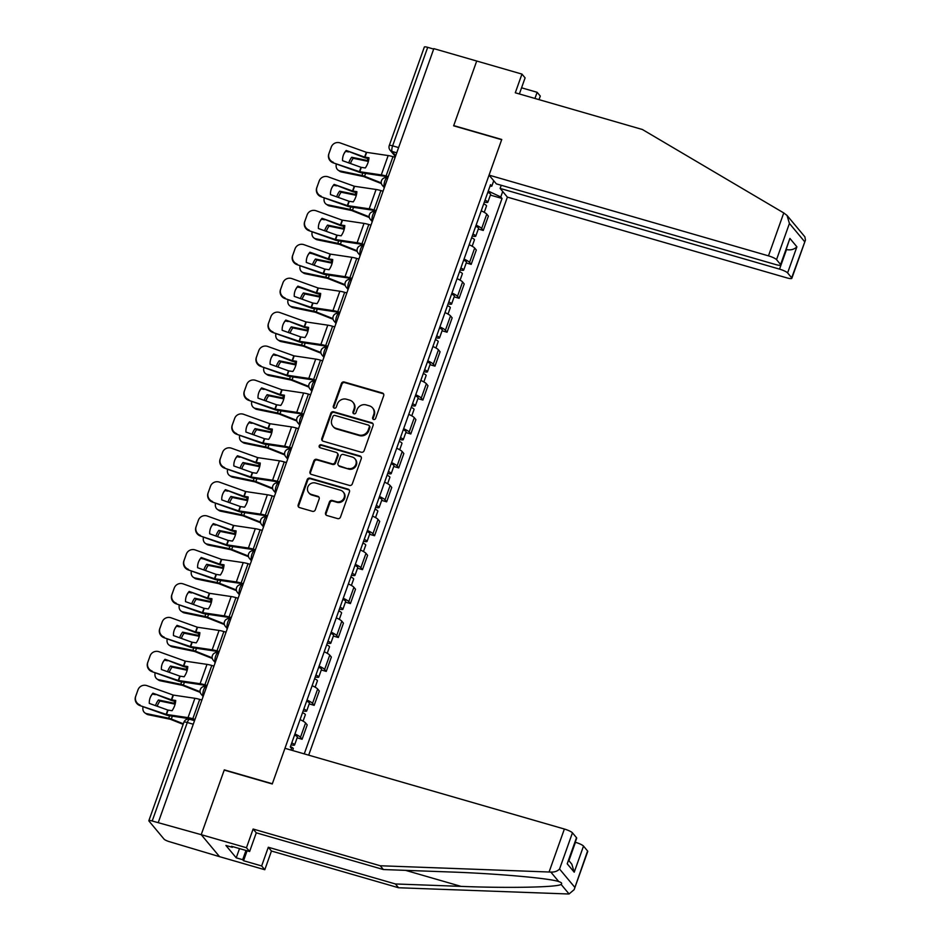 <?xml version="1.0" encoding="UTF-8"?>
<svg xmlns="http://www.w3.org/2000/svg" width="941" height="941" viewBox="0 0 941 941"><rect width="100%" height="100%" fill="white"/><g stroke="black" fill="none" stroke-linecap="round" stroke-linejoin="round"><path stroke-width="1.41" d="M373.601 419.486A1.611 1.506 -39.8 0 0 375.612 418.416L383.693 395.738A2.305 2.153 -39.8 0 0 382.34 392.997L344.277 381.999A2.305 2.153 -39.8 0 0 341.395 383.516L333.326 406.194A1.611 1.506 -39.8 0 0 334.267 408.123A1.611 1.506 -39.8 0 0 336.29 407.053L337.325 404.112A7.387 6.905 -39.8 0 1 346.523 399.243L349.699 400.16A7.387 6.905 -39.8 0 1 354.039 408.947L352.993 411.876A1.611 1.506 -39.8 0 0 353.934 413.805A1.611 1.506 -39.8 0 0 355.945 412.734L356.992 409.794A7.387 6.905 -39.8 0 1 366.19 404.924L369.366 405.842A7.387 6.905 -39.8 0 1 373.706 414.628L372.66 417.557A1.611 1.506 -39.8 0 0 373.601 419.486M325.574 512.763A2.305 2.153 -39.8 0 0 326.927 515.515L337.607 518.597A2.305 2.153 -39.8 0 0 340.489 517.08L349.452 491.884A2.305 2.153 -39.8 0 0 348.099 489.144L310.036 478.146A2.305 2.153 -39.8 0 0 307.166 479.675L298.191 504.858A2.305 2.153 -39.8 0 0 299.544 507.599L312.447 511.328A2.305 2.153 -39.8 0 0 315.317 509.81L319.164 499.024A2.305 2.153 -39.8 0 0 317.799 496.283L311.412 494.437A6.175 5.775 -39.8 0 1 308.577 485.568A6.175 5.775 -39.8 0 1 315.47 483.015L340.536 490.249A6.175 5.775 -39.8 0 1 343.371 499.118A6.175 5.775 -39.8 0 1 336.466 501.671L332.291 500.471A2.305 2.153 -39.8 0 0 329.421 501.988L325.574 512.763L326.115 513.41A2.305 2.153 -39.8 0 0 326.221 515.15M158.347 822.281L433.836 48.638L476.711 61.024L453.633 125.812L501.671 139.691L272.337 783.747L224.299 769.867L201.221 834.667L152.207 820.999A4.705 0.894 -160.4 0 0 148.843 820.705A4.705 0.894 -160.4 0 0 148.972 821.034L164.099 839.184A4.705 0.894 -160.4 0 0 169.474 841.701L219.559 856.663L201.221 834.667L219.559 856.663L264.797 869.731L261.645 865.943L268.303 847.253L271.455 851.029L264.797 869.731M361.25 452.221A2.305 2.153 -39.8 0 0 364.12 450.692L373.095 425.508A2.305 2.153 -39.8 0 0 371.73 422.768L333.667 411.77A2.305 2.153 -39.8 0 0 330.797 413.299L321.834 438.482A2.305 2.153 -39.8 0 0 323.186 441.223L361.25 452.221M361.273 458.702L352.299 483.886A2.305 2.153 -39.8 0 1 349.429 485.415L311.365 474.417A2.305 2.153 -39.8 0 1 310.012 471.664L313.847 460.89A2.305 2.153 -39.8 0 1 316.729 459.361L332.161 463.831A2.305 2.153 -39.8 0 0 335.031 462.302L337.584 455.15A2.305 2.153 -39.8 0 0 336.231 452.409L320.152 447.763A1.611 1.506 -39.8 0 1 319.411 445.446A1.611 1.506 -39.8 0 1 321.222 444.775L359.921 455.95A2.305 2.153 -39.8 0 1 361.273 458.702M308.683 755.164L507.387 197.128L786.805 277.854A7.058 1.341 -160.4 0 0 791.852 278.289A7.058 1.341 -160.4 0 0 791.675 277.795L787.605 272.925A7.058 1.341 -160.4 0 0 779.536 269.126L786.511 249.565C790.652 250.4 794.122 249.483 796.898 246.824L787.605 272.925M398.608 147.572L392.62 145.843A4.705 0.894 19.6 0 0 389.256 145.549L424.332 47.05A4.705 0.894 19.6 0 1 427.696 47.344L392.62 145.843A4.705 1.411 106.1 0 0 392.138 151.477L395.69 155.747M433.683 49.073L427.696 47.344M476.122 225.17A10.81 2.047 19.6 0 1 481.651 228.498L486.756 214.148A10.81 2.047 -160.4 0 0 481.227 210.819M486.756 214.148L488.391 216.101L483.274 230.451L478.299 229.016M481.651 228.498L483.274 230.451M466.218 262.939L471.194 264.374L476.311 250.024L474.676 248.071A10.81 2.047 -160.4 0 0 469.159 244.742M464.042 259.093A10.81 2.047 19.6 0 1 469.571 262.421L471.194 264.374M454.15 296.862L459.126 298.297L464.231 283.947L462.596 281.982A10.81 2.047 -160.4 0 0 457.079 278.665M451.962 293.016A10.81 2.047 19.6 0 1 457.491 296.344L459.126 298.297M442.07 330.773L447.046 332.22L452.15 317.858L450.516 315.905A10.81 2.047 -160.4 0 0 444.999 312.577M439.882 326.927A10.81 2.047 19.6 0 1 445.411 330.256L447.046 332.22M429.99 364.696L434.965 366.131L440.07 351.781L438.447 349.829A10.81 2.047 -160.4 0 0 432.919 346.5M427.802 360.85A10.81 2.047 19.6 0 1 433.33 364.179L434.965 366.131M417.91 398.619L422.885 400.054L427.99 385.704L426.367 383.752A10.81 2.047 -160.4 0 0 420.839 380.423M415.734 394.773A10.81 2.047 19.6 0 1 421.25 398.102L422.885 400.054M405.83 432.542L410.805 433.977L415.91 419.627L414.287 417.675A10.81 2.047 -160.4 0 0 408.759 414.346M403.654 428.696A10.81 2.047 19.6 0 1 409.17 432.025L410.805 433.977M393.75 466.465L398.725 467.9L403.842 453.55L402.207 451.586A10.81 2.047 -160.4 0 0 396.679 448.269M391.574 462.619A10.81 2.047 19.6 0 1 397.102 465.936L398.725 467.9M381.67 500.377L386.645 501.824L391.762 487.462L390.127 485.509A10.81 2.047 -160.4 0 0 384.598 482.18M379.494 496.53A10.81 2.047 19.6 0 1 385.022 499.859L386.645 501.824M369.601 534.3L374.565 535.735L379.682 521.385L378.047 519.432A10.81 2.047 -160.4 0 0 372.53 516.103M367.413 530.453A10.81 2.047 19.6 0 1 372.942 533.782L374.565 535.735M357.521 568.223L362.497 569.658L367.602 555.308L365.967 553.355A10.81 2.047 -160.4 0 0 360.45 550.026M355.333 564.377A10.81 2.047 19.6 0 1 360.862 567.705L362.497 569.658M345.441 602.146L350.417 603.581L355.522 589.231L353.898 587.278A10.81 2.047 -160.4 0 0 348.37 583.949M343.253 598.3A10.81 2.047 19.6 0 1 348.782 601.628L350.417 603.581M333.361 636.057L338.337 637.504L343.441 623.154L341.818 621.189A10.81 2.047 -160.4 0 0 336.29 617.861M331.173 632.223A10.81 2.047 19.6 0 1 336.702 635.54L338.337 637.504M321.281 669.98L326.256 671.415L331.361 657.065L329.738 655.112A10.81 2.047 -160.4 0 0 324.21 651.784M319.105 666.134A10.81 2.047 19.6 0 1 324.621 669.463L326.256 671.415M309.201 703.903L314.176 705.338L319.293 690.988L317.658 689.035A10.81 2.047 -160.4 0 0 312.13 685.707M307.025 700.057A10.81 2.047 19.6 0 1 312.541 703.386L314.176 705.338M297.121 737.826L302.096 739.261L307.213 724.911L305.578 722.959A10.81 2.047 -160.4 0 0 300.05 719.63M294.945 733.98A10.81 2.047 19.6 0 1 300.473 737.309L302.096 739.261M502.717 191.517L500.777 196.951L488.261 191.07M304.261 753.882L502.035 198.457L500.777 196.951M291.016 750.059L291.569 748.483L290.31 746.978L490.543 184.671L491.802 186.189L493.731 180.743M490.002 186.2L491.802 186.189M490.379 195.093L502.035 198.457M373.212 419.298A1.611 1.506 -39.8 0 1 373.189 418.204L374.236 415.263A7.387 6.905 -39.8 0 0 373.142 408.582L372.601 407.947M352.934 402.266L353.475 402.901A7.387 6.905 -39.8 0 1 354.569 409.582L353.522 412.523A1.611 1.506 -39.8 0 0 353.545 413.617M383.587 393.997A2.305 2.153 -39.8 0 0 382.869 393.632L344.806 382.634A2.305 2.153 -39.8 0 0 341.936 384.163L333.855 406.841A1.611 1.506 -39.8 0 0 333.879 407.935M372.977 423.768A2.305 2.153 -39.8 0 0 372.271 423.403L334.208 412.417A2.305 2.153 -39.8 0 0 331.326 413.934L322.363 439.118A2.305 2.153 -39.8 0 0 322.469 440.858M369.295 427.002A1.611 1.506 -39.8 0 0 368.343 425.085L334.937 415.428A1.611 1.506 -39.8 0 0 332.926 416.498L331.82 419.592A7.387 6.905 -39.8 0 0 336.149 428.378L358.991 434.977A7.387 6.905 -39.8 0 0 368.19 430.096L369.295 427.002L369.825 427.649A1.611 1.506 -39.8 0 0 369.59 426.179L369.048 425.544M332.914 426.273L333.443 426.92A7.387 6.905 -39.8 0 0 336.69 429.014L336.149 428.378M369.825 427.649L368.731 430.743A7.387 6.905 -39.8 0 1 359.533 435.612L336.69 429.014M337.243 453.068L337.772 453.703A2.305 2.153 -39.8 0 1 338.113 455.797L335.572 462.948A2.305 2.153 -39.8 0 1 332.691 464.466L317.258 460.008A2.305 2.153 -39.8 0 0 314.388 461.525L310.542 472.311A2.305 2.153 -39.8 0 0 310.659 474.052M361.168 456.961A2.305 2.153 -39.8 0 0 360.45 456.597L321.751 445.422A1.611 1.506 -39.8 0 0 319.764 447.587M348.182 468.453A6.175 5.775 -39.8 0 0 354.957 458.796A6.175 5.775 -39.8 0 0 352.24 457.032L343.418 454.479A2.305 2.153 -39.8 0 0 340.536 456.009L337.995 463.16A2.305 2.153 -39.8 0 0 339.348 465.901L348.711 469.089A6.175 5.775 -39.8 0 0 355.486 459.431L354.957 458.796M338.337 465.242L338.878 465.889A2.305 2.153 -39.8 0 0 339.889 466.548L339.348 465.901M348.711 469.089L339.889 466.548M343.242 492.014L343.771 492.649A6.175 5.775 -39.8 0 1 336.996 502.318L332.82 501.106A2.305 2.153 -39.8 0 0 329.95 502.635L326.115 513.41M308.695 492.672L309.236 493.319A6.175 5.775 -39.8 0 0 311.942 495.072L311.412 494.437M319.046 497.283A2.305 2.153 -39.8 0 0 318.34 496.919L311.942 495.072M349.346 490.155A2.305 2.153 -39.8 0 0 348.629 489.791L310.565 478.793A2.305 2.153 -39.8 0 0 307.695 480.31L298.732 505.493A2.305 2.153 -39.8 0 0 298.838 507.234M368.378 161.429L353.251 158.3L351.699 157.253L367.296 160.476A3.529 0.67 19.6 0 1 368.284 160.723A3.529 0.67 19.6 0 1 368.531 160.793M381.399 183.589L363.638 176.555L341.418 171.968A7.058 5.575 124.1 0 1 339.795 171.286L338.242 170.239A7.058 5.575 -55.9 0 0 339.877 170.921L341.418 171.968M381.258 182.895L364.579 176.285A3.529 0.67 -160.4 0 0 362.944 175.732A3.529 0.67 -160.4 0 0 361.956 175.485L339.877 170.921M336.349 163.981A7.058 5.575 -55.9 0 0 338.242 170.239M351.699 157.253A14.574 11.539 -55.9 0 0 348.77 162.911M348.617 151.948L346.759 151.572A7.058 5.575 -55.9 0 0 345.559 151.466M353.251 158.3A14.574 11.539 -55.9 0 0 350.464 163.522M483.709 203.844A5.881 1.117 19.6 0 1 486.532 205.914L484.25 212.313M485.027 200.151A5.881 1.117 19.6 0 1 487.838 202.221A5.881 1.117 19.6 0 1 484.356 202.044M487.814 192.329A5.881 1.117 19.6 0 1 490.626 194.399L487.838 202.221M346.194 150.466A14.574 14.315 -156.8 0 0 342.559 160.688L361.121 167.333L365.32 167.969A14.574 9.916 -60.1 0 0 367.896 162.981A14.574 9.916 -60.1 0 0 368.954 157.759L364.614 157.076L346.194 150.466L364.39 157.606A3.529 0.67 -160.4 0 0 365.461 157.947A3.529 0.67 -160.4 0 0 366.896 158.276L368.896 158.57M388.257 176.637L386.069 176.002A11.751 2.235 -160.4 0 0 381.281 174.92L359.568 171.685L333.126 162.817A7.058 6.928 -156.8 0 1 328.809 153.912L329.032 153.383A7.058 6.928 23.2 0 0 333.349 162.287M388.045 177.214L386.763 176.837A8.692 1.647 -160.4 0 0 383.222 176.038L361.709 172.85A3.529 0.67 19.6 0 1 360.274 172.521A3.529 0.67 19.6 0 1 359.203 172.179L333.126 162.817M395.149 157.288L392.962 156.653A11.751 2.235 -160.4 0 0 388.163 155.559L366.461 152.336L340.242 142.938A7.058 6.928 23.2 0 0 331.279 147.078L329.032 153.383M331.279 147.078L328.809 153.912M331.056 147.608A7.058 6.928 -156.8 0 1 331.208 147.208L331.432 146.678M343.571 154.653A14.574 14.315 -156.8 0 1 345.97 150.995M356.298 195.352L341.171 192.223L339.619 191.176L355.228 194.399A3.529 0.67 19.6 0 1 356.204 194.646A3.529 0.67 19.6 0 1 356.451 194.716M369.319 217.512L351.558 210.478L329.338 205.891A7.058 5.575 124.1 0 1 327.715 205.209L326.162 204.162A7.058 5.575 -55.9 0 0 327.797 204.844L329.338 205.891M369.178 216.818L352.499 210.208A3.529 0.67 -160.4 0 0 350.864 209.643A3.529 0.67 -160.4 0 0 349.876 209.396L327.797 204.844M324.269 197.904A7.058 5.575 -55.9 0 0 326.162 204.162M339.619 191.176A14.574 11.539 -55.9 0 0 336.702 196.834M336.549 185.871L334.69 185.483A7.058 5.575 -55.9 0 0 333.479 185.389M341.171 192.223A14.574 11.539 -55.9 0 0 338.384 197.445M471.641 237.767A5.881 1.117 19.6 0 1 474.452 239.837L472.17 246.236M472.947 234.074A5.881 1.117 19.6 0 1 475.77 236.144A5.881 1.117 19.6 0 1 472.276 235.968M475.734 226.24A5.881 1.117 19.6 0 1 478.557 228.31L475.77 236.144M344.218 229.263L329.091 226.146L327.55 225.099L343.147 228.322A3.529 0.67 19.6 0 1 344.124 228.569A3.529 0.67 19.6 0 1 344.371 228.639M357.239 251.435L339.478 244.401L317.258 239.802A7.058 5.575 124.1 0 1 315.635 239.12L314.082 238.073A7.058 5.575 -55.9 0 0 315.717 238.755L317.258 239.802M357.098 250.741L340.419 244.131A3.529 0.67 -160.4 0 0 338.784 243.566A3.529 0.67 -160.4 0 0 337.795 243.319L315.717 238.755M312.189 231.815A7.058 5.575 -55.9 0 0 314.082 238.073M327.55 225.099A14.574 11.539 -55.9 0 0 324.621 230.757M324.469 219.794L322.61 219.406A7.058 5.575 -55.9 0 0 321.41 219.312M329.091 226.146A14.574 11.539 -55.9 0 0 326.304 231.357M459.561 271.69A5.881 1.117 19.6 0 1 462.372 273.76L460.09 280.159M460.878 267.997A5.881 1.117 19.6 0 1 463.69 270.067A5.881 1.117 19.6 0 1 460.196 269.891M463.666 260.163A5.881 1.117 19.6 0 1 466.477 262.233L463.69 270.067M783.759 212.937L787.029 215.43L789.428 223.44L776.537 259.645A7.058 1.341 -160.4 0 0 768.479 255.858L783.759 212.937L642.397 129.505L515.292 92.783L521.949 74.092L476.711 61.024L453.715 125.6L501.753 139.48L489.061 175.132L768.479 255.858M521.949 74.092L525.102 77.868L519.373 93.971M507.387 197.128L500.118 188.412L779.536 269.126M521.561 87.807L537.135 92.3L540.287 96.076L539.017 99.64M534.935 98.464L537.135 92.3M489.061 175.132L496.33 183.86L775.749 264.574A7.058 1.341 -160.4 0 0 780.783 265.021A7.058 1.341 -160.4 0 0 780.607 264.527L776.537 259.645M501.235 185.271L500.118 188.412M780.607 264.527L789.899 238.426L780.783 265.021M791.675 277.795L805.449 240.096L804.873 236.838L787.029 215.43M268.303 847.253L395.408 883.964L398.561 887.751L567.435 893.95L569.07 893.95L574.151 889.657L587.572 850.97A7.058 1.341 19.6 0 1 587.749 851.464L574.151 889.657M395.408 883.964L461.019 886.375C507.787 888.28 557.59 887.304 561.107 884.411C562.295 883.376 561.518 882.446 558.778 881.611L558.636 881.576M398.561 887.751L271.455 851.029M572.446 832.82L559.554 869.025C557.39 871.237 554.484 872.26 550.826 872.072L380.235 865.755L253.117 829.033L246.46 847.735L201.221 834.667L224.217 770.091L272.255 783.971L284.958 748.307L564.377 829.033A7.058 1.341 19.6 0 1 572.446 832.82L576.504 837.69A7.058 1.341 19.6 0 1 576.692 838.196L567.211 863.791L576.504 837.69M232.627 846.618L232.38 847.323L225.911 845.453L236.226 857.827L242.696 859.698L245.977 850.464M232.38 847.323L231.521 846.288L249.624 851.523L246.46 847.735M247.083 850.793L243.554 860.721L261.645 865.943M243.554 860.721L242.696 859.698M253.117 829.033L256.281 832.82L249.624 851.523M380.235 865.755L383.387 869.543L256.281 832.82M550.826 872.072L558.778 881.611C550.05 878.271 495.425 873.46 448.986 871.942L383.387 869.543M568.905 860.674L575.445 842.301A7.058 1.341 19.6 0 1 583.514 846.088L587.572 850.97M236.226 857.827L239.52 848.606M583.514 846.088L574.222 872.189L571.822 864.179L568.752 860.497M334.126 184.389A14.574 14.315 -156.8 0 0 330.479 194.611L349.04 201.256L353.24 201.892A14.574 9.916 -60.1 0 0 355.816 196.892A14.574 9.916 -60.1 0 0 356.874 191.67L352.687 191.035L334.126 184.389L352.31 191.529A3.529 0.67 -160.4 0 0 353.381 191.87A3.529 0.67 -160.4 0 0 354.816 192.199L356.815 192.493M376.177 210.561L373.989 209.925A11.751 2.235 -160.4 0 0 369.201 208.831L347.5 205.609L321.046 196.74A7.058 6.928 -156.8 0 1 316.729 187.835L316.952 187.306A7.058 6.928 23.2 0 0 321.269 196.21M375.977 211.137L374.694 210.76A8.692 1.647 -160.4 0 0 371.142 209.949L349.629 206.773A3.529 0.67 19.6 0 1 348.194 206.444A3.529 0.67 19.6 0 1 347.123 206.091L321.046 196.74M383.069 191.211L380.882 190.576A11.751 2.235 -160.4 0 0 376.082 189.482L354.381 186.259L328.162 176.849A7.058 6.928 23.2 0 0 319.199 181.001L316.952 187.306M319.199 181.001L316.729 187.835M318.975 181.531A7.058 6.928 -156.8 0 1 319.128 181.131L319.364 180.601M331.491 188.565A14.574 14.315 -156.8 0 1 333.89 184.918M322.045 218.312A14.574 14.315 -156.8 0 0 318.399 228.522L336.96 235.179L341.16 235.815A14.574 9.916 -60.1 0 0 343.736 230.816A14.574 9.916 -60.1 0 0 344.794 225.593L340.607 224.958L322.045 218.312L340.23 225.452A3.529 0.67 -160.4 0 0 341.301 225.793A3.529 0.67 -160.4 0 0 342.736 226.122L344.735 226.416M364.096 244.484L361.92 243.848A11.751 2.235 -160.4 0 0 357.121 242.754L335.419 239.532L308.966 230.663A7.058 6.928 -156.8 0 1 304.649 221.758L304.872 221.229A7.058 6.928 23.2 0 0 309.189 230.122M363.896 245.048L362.614 244.684A8.692 1.647 -160.4 0 0 359.062 243.872L337.548 240.684A3.529 0.67 19.6 0 1 336.113 240.367A3.529 0.67 19.6 0 1 335.043 240.014L308.966 230.663M370.989 225.122L368.801 224.499A11.751 2.235 -160.4 0 0 364.014 223.405L342.171 220.135L316.082 210.772A7.058 6.928 23.2 0 0 307.119 214.913L304.872 221.229M307.119 214.913L304.649 221.758M306.895 215.454A7.058 6.928 -156.8 0 1 307.048 215.054L307.284 214.513M319.411 222.488A14.574 14.315 -156.8 0 1 321.81 218.841M332.138 263.186L317.011 260.069L315.47 259.022L331.067 262.233A3.529 0.67 19.6 0 1 332.044 262.48A3.529 0.67 19.6 0 1 332.291 262.563M345.159 285.346L327.397 278.324L305.19 273.725A7.058 5.575 124.1 0 1 303.555 273.043L302.002 271.996A7.058 5.575 -55.9 0 0 303.637 272.678L305.19 273.725M345.018 284.664L328.338 278.042A3.529 0.67 -160.4 0 0 326.703 277.489A3.529 0.67 -160.4 0 0 325.727 277.242L303.637 272.678M300.108 265.738A7.058 5.575 -55.9 0 0 302.002 271.996M315.47 259.022A14.574 11.539 -55.9 0 0 312.541 264.68M312.388 253.717L310.53 253.329A7.058 5.575 -55.9 0 0 309.33 253.235M317.011 260.069A14.574 11.539 -55.9 0 0 314.223 265.28M447.481 305.613A5.881 1.117 19.6 0 1 450.292 307.683L448.01 314.082M448.798 301.908A5.881 1.117 19.6 0 1 451.609 303.978A5.881 1.117 19.6 0 1 448.116 303.814M451.586 294.086A5.881 1.117 19.6 0 1 454.397 296.156L451.609 303.978M320.058 297.109L304.931 293.98L303.39 292.933L318.987 296.156A3.529 0.67 19.6 0 1 319.975 296.403A3.529 0.67 19.6 0 1 320.222 296.474M333.079 319.27L315.317 312.247L293.11 307.648A7.058 5.575 124.1 0 1 291.475 306.966L289.934 305.919A7.058 5.575 -55.9 0 0 291.557 306.601L293.11 307.648M332.938 318.587L316.258 311.965A3.529 0.67 -160.4 0 0 314.623 311.412A3.529 0.67 -160.4 0 0 313.647 311.165L291.557 306.601M288.04 299.661A7.058 5.575 -55.9 0 0 289.934 305.919M303.39 292.933A14.574 11.539 -55.9 0 0 300.461 298.591M300.308 287.628L298.45 287.252A7.058 5.575 -55.9 0 0 297.25 287.146M304.931 293.98A14.574 11.539 -55.9 0 0 302.155 299.203M435.401 339.536A5.881 1.117 19.6 0 1 438.212 341.595L435.93 347.994M436.718 335.831A5.881 1.117 19.6 0 1 439.529 337.901A5.881 1.117 19.6 0 1 436.036 337.725M439.506 328.009A5.881 1.117 19.6 0 1 442.317 330.079L439.529 337.901M307.978 331.032L292.863 327.903L291.31 326.856L306.907 330.079A3.529 0.67 19.6 0 1 307.895 330.326A3.529 0.67 19.6 0 1 308.142 330.397M321.01 353.193L303.249 346.159L281.03 341.571A7.058 5.575 124.1 0 1 279.395 340.889L277.854 339.842A7.058 5.575 -55.9 0 0 279.477 340.524L281.03 341.571M320.857 352.499L304.178 345.888A3.529 0.67 -160.4 0 0 302.543 345.323A3.529 0.67 -160.4 0 0 301.567 345.088L279.477 340.524M275.96 333.585A7.058 5.575 -55.9 0 0 277.854 339.842M291.31 326.856A14.574 11.539 -55.9 0 0 288.381 332.514M288.228 321.551L286.37 321.175A7.058 5.575 -55.9 0 0 285.17 321.069M292.863 327.903A14.574 11.539 -55.9 0 0 290.075 333.126M423.321 373.448A5.881 1.117 19.6 0 1 426.132 375.518L423.862 381.917M424.638 369.754A5.881 1.117 19.6 0 1 427.449 371.824A5.881 1.117 19.6 0 1 423.968 371.648M427.426 361.932A5.881 1.117 19.6 0 1 430.237 364.002L427.449 371.824M309.965 252.223A14.574 14.315 -156.8 0 0 306.319 262.445L324.739 269.055L329.079 269.738A14.574 9.916 -60.1 0 0 331.655 264.739A14.574 9.916 -60.1 0 0 332.714 259.516L328.527 258.881L309.965 252.223L309.73 252.764L328.15 259.363A3.529 0.67 -160.4 0 0 329.221 259.716A3.529 0.67 -160.4 0 0 330.656 260.045L332.655 260.339M352.016 278.395L349.84 277.771A11.751 2.235 -160.4 0 0 345.041 276.678L323.198 273.408L296.886 264.586A7.058 6.928 -156.8 0 1 292.569 255.681L292.804 255.14A7.058 6.928 23.2 0 0 297.109 264.045M351.816 278.971L350.534 278.607A8.692 1.647 -160.4 0 0 346.982 277.795L325.468 274.607A3.529 0.67 19.6 0 1 324.033 274.278A3.529 0.67 19.6 0 1 322.963 273.937L296.886 264.586M358.909 259.046L356.733 258.422A11.751 2.235 -160.4 0 0 351.934 257.328L330.232 254.094L304.002 244.695A7.058 6.928 23.2 0 0 295.039 248.836L292.804 255.14M295.039 248.836L292.569 255.681M294.815 249.377A7.058 6.928 -156.8 0 1 294.968 248.977L295.203 248.436M307.331 256.411A14.574 14.315 -156.8 0 1 309.73 252.764M297.885 286.146A14.574 14.315 -156.8 0 0 294.251 296.368L312.812 303.026L316.999 303.661A14.574 9.916 -60.1 0 0 319.575 298.662A14.574 9.916 -60.1 0 0 320.646 293.439L316.447 292.804L297.885 286.146L297.65 286.687L316.07 293.286A3.529 0.67 -160.4 0 0 317.141 293.639A3.529 0.67 -160.4 0 0 318.576 293.957L320.587 294.262M339.936 312.318L337.76 311.694A11.751 2.235 -160.4 0 0 332.961 310.601L311.259 307.366L284.805 298.497A7.058 6.928 -156.8 0 1 280.489 289.593L280.724 289.063A7.058 6.928 23.2 0 0 285.041 297.968M339.736 312.894L338.454 312.518A8.692 1.647 -160.4 0 0 334.902 311.718L313.388 308.53A3.529 0.67 19.6 0 1 311.953 308.201A3.529 0.67 19.6 0 1 310.883 307.86L284.805 298.497M346.829 292.969L344.653 292.333A11.751 2.235 -160.4 0 0 339.854 291.24L318.152 288.017L291.922 278.618A7.058 6.928 23.2 0 0 282.97 282.759L280.724 289.063M282.97 282.759L280.489 289.593M282.735 283.288A7.058 6.928 -156.8 0 1 282.888 282.888L283.123 282.359M295.251 290.334A14.574 14.315 -156.8 0 1 297.65 286.687M285.805 320.069A14.574 14.315 -156.8 0 0 282.171 330.291L300.732 336.937L304.919 337.572A14.574 9.916 -60.1 0 0 307.507 332.585A14.574 9.916 -60.1 0 0 308.566 327.362L304.366 326.727L285.805 320.069L304.002 327.209A3.529 0.67 -160.4 0 0 305.06 327.55A3.529 0.67 -160.4 0 0 306.507 327.88L308.507 328.174M327.868 346.241L325.68 345.606A11.751 2.235 -160.4 0 0 320.881 344.512L299.179 341.289L272.725 332.42A7.058 6.928 -156.8 0 1 268.408 323.516L268.644 322.986A7.058 6.928 23.2 0 0 272.961 331.891M327.656 346.817L326.374 346.441A8.692 1.647 -160.4 0 0 322.822 345.629L301.32 342.453A3.529 0.67 19.6 0 1 299.873 342.124A3.529 0.67 19.6 0 1 298.815 341.783L272.725 332.42M334.749 326.892L332.573 326.256A11.751 2.235 -160.4 0 0 327.774 325.163L306.072 321.94L279.842 312.541A7.058 6.928 23.2 0 0 270.89 316.682L268.644 322.986M270.89 316.682L268.408 323.516M270.655 317.211A7.058 6.928 -156.8 0 1 270.82 316.811L271.043 316.282M283.17 324.257A14.574 14.315 -156.8 0 1 285.582 320.599M295.909 364.955L280.783 361.826L279.23 360.779L294.827 364.002A3.529 0.67 19.6 0 1 295.815 364.249A3.529 0.67 19.6 0 1 296.062 364.32M308.93 387.116L291.169 380.082L268.95 375.494A7.058 5.575 124.1 0 1 267.315 374.812L265.774 373.765A7.058 5.575 -55.9 0 0 267.397 374.447L268.95 375.494M308.777 386.422L292.098 379.811A3.529 0.67 -160.4 0 0 290.475 379.247A3.529 0.67 -160.4 0 0 289.487 379L267.397 374.447M263.88 367.496A7.058 5.575 -55.9 0 0 265.774 373.765M279.23 360.779A14.574 11.539 -55.9 0 0 276.301 366.437M276.148 355.475L274.29 355.086A7.058 5.575 -55.9 0 0 273.09 354.992M280.783 361.826A14.574 11.539 -55.9 0 0 277.995 367.049M411.241 407.371A5.881 1.117 19.6 0 1 414.052 409.441L411.782 415.84M412.558 403.677A5.881 1.117 19.6 0 1 415.369 405.747A5.881 1.117 19.6 0 1 411.887 405.571M415.346 395.843A5.881 1.117 19.6 0 1 418.157 397.914L415.369 405.747M273.725 353.992A14.574 14.315 -156.8 0 0 270.091 364.214L288.652 370.86L292.839 371.495A14.574 9.916 -60.1 0 0 295.427 366.496A14.574 9.916 -60.1 0 0 296.486 361.273L292.286 360.638L273.725 353.992L291.922 361.132A3.529 0.67 -160.4 0 0 292.98 361.473A3.529 0.67 -160.4 0 0 294.427 361.803L296.427 362.097M315.788 380.164L313.6 379.529A11.751 2.235 -160.4 0 0 308.801 378.435L287.099 375.212L260.645 366.343A7.058 6.928 -156.8 0 1 256.328 357.439L256.564 356.91A7.058 6.928 23.2 0 0 260.88 365.814M315.576 380.74L314.294 380.364A8.692 1.647 -160.4 0 0 310.742 379.552L289.24 376.376A3.529 0.67 19.6 0 1 287.793 376.047A3.529 0.67 19.6 0 1 286.734 375.694L260.645 366.343M322.669 360.815L320.493 360.18A11.751 2.235 -160.4 0 0 315.694 359.086L293.992 355.863L267.773 346.453A7.058 6.928 23.2 0 0 258.81 350.605L256.564 356.91M258.81 350.605L256.328 357.439M258.575 351.134A7.058 6.928 -156.8 0 1 258.74 350.734L258.963 350.205M271.102 358.168A14.574 14.315 -156.8 0 1 273.502 354.522M283.829 398.866L268.703 395.749L267.15 394.702L282.747 397.925A3.529 0.67 19.6 0 1 283.735 398.172A3.529 0.67 19.6 0 1 283.982 398.243M296.85 421.039L279.089 414.005L256.869 409.406A7.058 5.575 124.1 0 1 255.234 408.723L253.694 407.676A7.058 5.575 -55.9 0 0 255.317 408.359L256.869 409.406M296.709 420.345L280.018 413.734A3.529 0.67 -160.4 0 0 278.395 413.17A3.529 0.67 -160.4 0 0 277.407 412.923L255.317 408.359M251.8 401.419A7.058 5.575 -55.9 0 0 253.694 407.676M267.15 394.702A14.574 11.539 -55.9 0 0 264.221 400.36M264.068 389.398L262.21 389.009A7.058 5.575 -55.9 0 0 261.01 388.915M268.703 395.749A14.574 11.539 -55.9 0 0 265.915 400.96M399.16 441.294A5.881 1.117 19.6 0 1 401.972 443.364L399.702 449.763M400.478 437.6A5.881 1.117 19.6 0 1 403.289 439.67A5.881 1.117 19.6 0 1 399.807 439.494M403.266 429.766A5.881 1.117 19.6 0 1 406.077 431.837L403.289 439.67M261.645 387.915A14.574 14.315 -156.8 0 0 258.01 398.125L276.572 404.783L280.771 405.418A14.574 9.916 -60.1 0 0 283.347 400.419A14.574 9.916 -60.1 0 0 284.405 395.196L280.206 394.561L261.645 387.915L279.842 395.055A3.529 0.67 -160.4 0 0 280.912 395.396A3.529 0.67 -160.4 0 0 282.347 395.726L284.347 396.02M303.708 414.087L301.52 413.452A11.751 2.235 -160.4 0 0 296.721 412.358L275.019 409.135L248.565 400.266A7.058 6.928 -156.8 0 1 244.26 391.362L244.484 390.821A7.058 6.928 23.2 0 0 248.8 399.725M303.496 414.652L302.214 414.287A8.692 1.647 -160.4 0 0 298.673 413.475L277.16 410.288A3.529 0.67 19.6 0 1 275.713 409.97A3.529 0.67 19.6 0 1 274.654 409.617L248.565 400.266M310.601 394.726L308.413 394.103A11.751 2.235 -160.4 0 0 303.614 393.009L281.912 389.774L255.693 380.376A7.058 6.928 23.2 0 0 246.73 384.516L244.484 390.821M246.73 384.516L244.26 391.362M246.495 385.057A7.058 6.928 -156.8 0 1 246.66 384.657L246.883 384.116M259.022 392.091A14.574 14.315 -156.8 0 1 261.422 388.445M271.749 432.789L256.622 429.672L255.07 428.625L270.667 431.837A3.529 0.67 19.6 0 1 271.655 432.084A3.529 0.67 19.6 0 1 271.902 432.166M284.77 454.95L267.009 447.928L244.789 443.329A7.058 5.575 124.1 0 1 243.166 442.646L241.614 441.6A7.058 5.575 -55.9 0 0 243.249 442.282L244.789 443.329M284.629 454.268L267.95 447.645A3.529 0.67 -160.4 0 0 266.315 447.093A3.529 0.67 -160.4 0 0 265.327 446.846L243.249 442.282M239.72 435.342A7.058 5.575 -55.9 0 0 241.614 441.6M255.07 428.625A14.574 11.539 -55.9 0 0 252.141 434.283M251.988 423.321L250.13 422.932A7.058 5.575 -55.9 0 0 248.93 422.827M256.622 429.672A14.574 11.539 -55.9 0 0 253.835 434.883M387.08 475.217A5.881 1.117 19.6 0 1 389.903 477.287L387.621 483.686M388.398 471.512A5.881 1.117 19.6 0 1 391.221 473.582A5.881 1.117 19.6 0 1 387.727 473.417M391.185 463.69A5.881 1.117 19.6 0 1 393.997 465.76L391.221 473.582M249.565 421.827A14.574 14.315 -156.8 0 0 245.93 432.048L264.492 438.706L268.691 439.341A14.574 9.916 -60.1 0 0 271.267 434.342A14.574 9.916 -60.1 0 0 272.325 429.12L267.985 428.437L249.565 421.827L267.762 428.967A3.529 0.67 -160.4 0 0 268.832 429.319A3.529 0.67 -160.4 0 0 270.267 429.649L272.267 429.943M291.628 447.998L289.44 447.375A11.751 2.235 -160.4 0 0 284.653 446.281L262.798 443.011L236.497 434.189A7.058 6.928 -156.8 0 1 232.18 425.285L232.403 424.744A7.058 6.928 23.2 0 0 236.72 433.648M291.428 448.575L290.134 448.21A8.692 1.647 -160.4 0 0 286.593 447.398L265.08 444.211A3.529 0.67 19.6 0 1 263.645 443.881A3.529 0.67 19.6 0 1 262.574 443.54L236.497 434.189M298.52 428.649L296.333 428.026A11.751 2.235 -160.4 0 0 291.534 426.932L269.832 423.697L243.613 414.299A7.058 6.928 23.2 0 0 234.65 418.439L232.403 424.744M234.65 418.439L232.18 425.285M234.427 418.98A7.058 6.928 -156.8 0 1 234.58 418.58L234.803 418.039M246.942 426.014A14.574 14.315 -156.8 0 1 249.341 422.368M259.669 466.712L244.542 463.584L242.99 462.537L258.599 465.76A3.529 0.67 19.6 0 1 259.575 466.007A3.529 0.67 19.6 0 1 259.822 466.077M272.69 488.873L254.929 481.851L232.709 477.252A7.058 5.575 124.1 0 1 231.086 476.569L229.533 475.523A7.058 5.575 -55.9 0 0 231.168 476.205L232.709 477.252M272.549 488.179L255.87 481.569A3.529 0.67 -160.4 0 0 254.235 481.016A3.529 0.67 -160.4 0 0 253.247 480.769L231.168 476.205M227.64 469.265A7.058 5.575 -55.9 0 0 229.533 475.523M242.99 462.537A14.574 11.539 -55.9 0 0 240.073 468.195M239.92 457.232L238.061 456.856A7.058 5.575 -55.9 0 0 236.85 456.75M244.542 463.584A14.574 11.539 -55.9 0 0 241.755 468.806M375.012 509.128A5.881 1.117 19.6 0 1 377.823 511.198L375.541 517.597M376.318 505.435A5.881 1.117 19.6 0 1 379.141 507.505A5.881 1.117 19.6 0 1 375.647 507.328M379.105 497.613A5.881 1.117 19.6 0 1 381.928 499.683L379.141 507.505M237.497 455.75A14.574 14.315 -156.8 0 0 233.85 465.971L252.411 472.629L256.611 473.264A14.574 9.916 -60.1 0 0 259.187 468.265A14.574 9.916 -60.1 0 0 260.245 463.043L256.058 462.407L237.497 455.75L255.681 462.89A3.529 0.67 -160.4 0 0 256.752 463.243A3.529 0.67 -160.4 0 0 258.187 463.56L260.186 463.866M279.548 481.921L277.372 481.298A11.751 2.235 -160.4 0 0 272.572 480.204L250.871 476.969L224.417 468.1A7.058 6.928 -156.8 0 1 220.1 459.196L220.323 458.667A7.058 6.928 23.2 0 0 224.64 467.571M279.348 482.498L278.065 482.121A8.692 1.647 -160.4 0 0 274.513 481.322L253 478.134A3.529 0.67 19.6 0 1 251.565 477.805A3.529 0.67 19.6 0 1 250.494 477.463L224.417 468.1M286.44 462.572L284.253 461.937A11.751 2.235 -160.4 0 0 279.465 460.843L257.752 457.62L231.533 448.222A7.058 6.928 23.2 0 0 222.57 452.362L220.323 458.667M222.57 452.362L220.1 459.196M222.347 452.892A7.058 6.928 -156.8 0 1 222.499 452.492L222.735 451.962M234.862 459.937A14.574 14.315 -156.8 0 1 237.261 456.279M247.589 500.636L232.462 497.507L230.921 496.46L246.518 499.683A3.529 0.67 19.6 0 1 247.495 499.93A3.529 0.67 19.6 0 1 247.742 500M260.61 522.796L242.849 515.762L220.629 511.175A7.058 5.575 124.1 0 1 219.006 510.493L217.453 509.446A7.058 5.575 -55.9 0 0 219.088 510.128L220.629 511.175M260.469 522.102L243.79 515.492A3.529 0.67 -160.4 0 0 242.155 514.927A3.529 0.67 -160.4 0 0 241.167 514.68L219.088 510.128M215.56 503.188A7.058 5.575 -55.9 0 0 217.453 509.446M230.921 496.46A14.574 11.539 -55.9 0 0 227.993 502.118M227.84 491.155L225.981 490.779A7.058 5.575 -55.9 0 0 224.781 490.673M232.462 497.507A14.574 11.539 -55.9 0 0 229.675 502.729M362.932 543.051A5.881 1.117 19.6 0 1 365.743 545.121L363.461 551.52M364.249 539.358A5.881 1.117 19.6 0 1 367.061 541.428A5.881 1.117 19.6 0 1 363.567 541.251M367.037 531.524A5.881 1.117 19.6 0 1 369.848 533.594L367.061 541.428M225.417 489.673A14.574 14.315 -156.8 0 0 221.77 499.894L240.331 506.54L244.531 507.175A14.574 9.916 -60.1 0 0 247.107 502.188A14.574 9.916 -60.1 0 0 248.165 496.966L243.837 496.283L225.417 489.673L243.601 496.813A3.529 0.67 -160.4 0 0 244.672 497.154A3.529 0.67 -160.4 0 0 246.107 497.483L248.106 497.777M267.467 515.844L265.291 515.209A11.751 2.235 -160.4 0 0 260.492 514.115L238.791 510.892L212.337 502.024A7.058 6.928 -156.8 0 1 208.02 493.119L208.243 492.59A7.058 6.928 23.2 0 0 212.56 501.494M267.268 516.421L265.985 516.044A8.692 1.647 -160.4 0 0 262.433 515.233L240.92 512.057A3.529 0.67 19.6 0 1 239.484 511.728A3.529 0.67 19.6 0 1 238.414 511.375L212.337 502.024M274.36 496.495L272.172 495.86A11.751 2.235 -160.4 0 0 267.385 494.766L245.683 491.543L219.453 482.145A7.058 6.928 23.2 0 0 210.49 486.285L208.243 492.59M210.49 486.285L208.02 493.119M210.266 486.815A7.058 6.928 -156.8 0 1 210.419 486.415L210.655 485.885M222.782 493.86A14.574 14.315 -156.8 0 1 225.181 490.202M235.509 534.547L220.382 531.43L218.841 530.383L234.438 533.606A3.529 0.67 19.6 0 1 235.415 533.853A3.529 0.67 19.6 0 1 235.673 533.923M248.53 556.719L230.768 549.685L208.561 545.098A7.058 5.575 124.1 0 1 206.926 544.416L205.373 543.369A7.058 5.575 -55.9 0 0 207.008 544.051L208.561 545.098M248.389 556.025L231.709 549.415A3.529 0.67 -160.4 0 0 230.075 548.85A3.529 0.67 -160.4 0 0 229.098 548.603L207.008 544.051M203.479 537.099A7.058 5.575 -55.9 0 0 205.373 543.369M218.841 530.383A14.574 11.539 -55.9 0 0 215.912 536.041M215.76 525.078L213.901 524.69A7.058 5.575 -55.9 0 0 212.701 524.596M220.382 531.43A14.574 11.539 -55.9 0 0 217.594 536.652M350.852 576.974A5.881 1.117 19.6 0 1 353.663 579.044L351.381 585.443M352.169 573.281A5.881 1.117 19.6 0 1 354.98 575.351A5.881 1.117 19.6 0 1 351.487 575.174M354.957 565.447A5.881 1.117 19.6 0 1 357.768 567.517L354.98 575.351M213.336 523.596A14.574 14.315 -156.8 0 0 209.69 533.806L228.11 540.416L232.451 541.099A14.574 9.916 -60.1 0 0 235.027 536.099A14.574 9.916 -60.1 0 0 236.085 530.877L231.898 530.242L213.336 523.596L231.521 530.736A3.529 0.67 -160.4 0 0 232.592 531.077A3.529 0.67 -160.4 0 0 234.027 531.406L236.026 531.7M255.387 549.767L253.211 549.132A11.751 2.235 -160.4 0 0 248.412 548.038L226.71 544.815L200.257 535.947A7.058 6.928 -156.8 0 1 195.94 527.042L196.175 526.513A7.058 6.928 23.2 0 0 200.48 535.417M255.187 550.344L253.905 549.967A8.692 1.647 -160.4 0 0 250.353 549.156L228.839 545.98A3.529 0.67 19.6 0 1 227.404 545.651A3.529 0.67 19.6 0 1 226.334 545.298L200.257 535.947M262.28 530.418L260.104 529.783A11.751 2.235 -160.4 0 0 255.305 528.689L233.603 525.466L207.373 516.056A7.058 6.928 23.2 0 0 198.41 520.208L196.175 526.513M198.41 520.208L195.94 527.042M198.186 520.738A7.058 6.928 -156.8 0 1 198.339 520.338L198.575 519.797M210.702 527.772A14.574 14.315 -156.8 0 1 213.101 524.125M223.429 568.47L208.302 565.353L206.761 564.306L222.358 567.529A3.529 0.67 19.6 0 1 223.346 567.764A3.529 0.67 19.6 0 1 223.593 567.846M236.45 590.642L218.688 583.608L196.481 579.009A7.058 5.575 124.1 0 1 194.846 578.327L193.305 577.28A7.058 5.575 -55.9 0 0 194.928 577.962L196.481 579.009M236.309 589.948L219.629 583.338A3.529 0.67 -160.4 0 0 217.994 582.773A3.529 0.67 -160.4 0 0 217.018 582.526L194.928 577.962M191.411 571.022A7.058 5.575 -55.9 0 0 193.305 577.28M206.761 564.306A14.574 11.539 -55.9 0 0 203.832 569.964M203.679 559.001L201.821 558.613A7.058 5.575 -55.9 0 0 200.621 558.519M208.302 565.353A14.574 11.539 -55.9 0 0 205.526 570.564M338.772 610.897A5.881 1.117 19.6 0 1 341.583 612.967L339.301 619.366M340.089 607.204A5.881 1.117 19.6 0 1 342.9 609.274A5.881 1.117 19.6 0 1 339.407 609.098M342.877 599.37A5.881 1.117 19.6 0 1 345.688 601.44L342.9 609.274M201.256 557.507A14.574 14.315 -156.8 0 0 197.622 567.729L216.183 574.386L220.37 575.022A14.574 9.916 -60.1 0 0 222.946 570.023A14.574 9.916 -60.1 0 0 224.017 564.8L219.818 564.165L201.256 557.507L201.021 558.048L219.453 564.659A3.529 0.67 -160.4 0 0 220.512 565A3.529 0.67 -160.4 0 0 221.947 565.329L223.958 565.623M243.307 583.691L241.131 583.055A11.751 2.235 -160.4 0 0 236.332 581.961L214.63 578.739L188.176 569.87A7.058 6.928 -156.8 0 1 183.86 560.965L184.095 560.424A7.058 6.928 23.2 0 0 188.412 569.329M243.107 584.255L241.825 583.89A8.692 1.647 -160.4 0 0 238.273 583.079L216.759 579.891A3.529 0.67 19.6 0 1 215.324 579.562A3.529 0.67 19.6 0 1 214.254 579.221L188.176 569.87M250.2 564.329L248.024 563.706A11.751 2.235 -160.4 0 0 243.225 562.612L221.523 559.377L195.293 549.979A7.058 6.928 23.2 0 0 186.342 554.12L184.095 560.424M186.342 554.12L183.86 560.965M186.106 554.661A7.058 6.928 -156.8 0 1 186.259 554.261L186.494 553.72M198.622 561.695A14.574 14.315 -156.8 0 1 201.021 558.048M211.36 602.393L196.234 599.276L194.681 598.229L210.278 601.44A3.529 0.67 19.6 0 1 211.266 601.687A3.529 0.67 19.6 0 1 211.513 601.769M224.381 624.553L206.62 617.531L184.401 612.932A7.058 5.575 124.1 0 1 182.766 612.25L181.225 611.203A7.058 5.575 -55.9 0 0 182.848 611.885L184.401 612.932M224.229 623.871L207.549 617.249A3.529 0.67 -160.4 0 0 205.914 616.696A3.529 0.67 -160.4 0 0 204.938 616.449L182.848 611.885M179.331 604.945A7.058 5.575 -55.9 0 0 181.225 611.203M194.681 598.229A14.574 11.539 -55.9 0 0 191.752 603.887M191.599 592.924L189.741 592.536A7.058 5.575 -55.9 0 0 188.541 592.43M196.234 599.276A14.574 11.539 -55.9 0 0 193.446 604.487M326.692 644.82A5.881 1.117 19.6 0 1 329.503 646.89L327.233 653.289M328.009 641.115A5.881 1.117 19.6 0 1 330.82 643.185A5.881 1.117 19.6 0 1 327.339 643.021M330.797 633.293A5.881 1.117 19.6 0 1 333.608 635.363L330.82 643.185M189.176 591.43A14.574 14.315 -156.8 0 0 185.542 601.652L204.103 608.309L208.29 608.945A14.574 9.916 -60.1 0 0 210.878 603.946A14.574 9.916 -60.1 0 0 211.937 598.723L207.738 598.088L189.176 591.43L207.373 598.57A3.529 0.67 -160.4 0 0 208.431 598.923A3.529 0.67 -160.4 0 0 209.878 599.252L211.878 599.546M231.239 617.602L229.051 616.978A11.751 2.235 -160.4 0 0 224.252 615.885L202.55 612.65L176.096 603.793A7.058 6.928 -156.8 0 1 171.78 594.888L172.015 594.347A7.058 6.928 23.2 0 0 176.332 603.252M231.027 618.178L229.745 617.814A8.692 1.647 -160.4 0 0 226.193 617.002L204.691 613.814A3.529 0.67 19.6 0 1 203.244 613.485A3.529 0.67 19.6 0 1 202.186 613.144L176.096 603.793M238.12 598.253L235.944 597.617A11.751 2.235 -160.4 0 0 231.145 596.535L209.443 593.3L183.224 583.902A7.058 6.928 23.2 0 0 174.261 588.043L172.015 594.347M174.261 588.043L171.78 594.888M174.026 588.584A7.058 6.928 -156.8 0 1 174.191 588.172L174.414 587.643M186.541 595.618A14.574 14.315 -156.8 0 1 188.953 591.971M199.28 636.316L184.154 633.187L182.601 632.14L198.198 635.363A3.529 0.67 19.6 0 1 199.186 635.61A3.529 0.67 19.6 0 1 199.433 635.681M212.301 658.477L194.54 651.443L172.321 646.855A7.058 5.575 124.1 0 1 170.686 646.173L169.145 645.126A7.058 5.575 -55.9 0 0 170.768 645.808L172.321 646.855M212.148 657.783L195.469 651.172A3.529 0.67 -160.4 0 0 193.846 650.619A3.529 0.67 -160.4 0 0 192.858 650.372L170.768 645.808M167.251 638.868A7.058 5.575 -55.9 0 0 169.145 645.126M182.601 632.14A14.574 11.539 -55.9 0 0 179.672 637.798M179.519 626.835L177.661 626.459A7.058 5.575 -55.9 0 0 176.461 626.353M184.154 633.187A14.574 11.539 -55.9 0 0 181.366 638.41M314.612 678.732A5.881 1.117 19.6 0 1 317.423 680.802L315.153 687.201M315.929 675.038A5.881 1.117 19.6 0 1 318.74 677.108A5.881 1.117 19.6 0 1 315.259 676.932M318.717 667.216A5.881 1.117 19.6 0 1 321.528 669.286L318.74 677.108M177.096 625.353A14.574 14.315 -156.8 0 0 173.462 635.575L191.882 642.185L196.21 642.868A14.574 9.916 -60.1 0 0 198.798 637.869A14.574 9.916 -60.1 0 0 199.857 632.646L195.657 632.011L177.096 625.353L195.293 632.493A3.529 0.67 -160.4 0 0 196.351 632.834A3.529 0.67 -160.4 0 0 197.798 633.164L199.798 633.469M219.159 651.525L216.971 650.901A11.751 2.235 -160.4 0 0 212.172 649.808L190.47 646.573L164.016 637.704A7.058 6.928 -156.8 0 1 159.699 628.8L159.935 628.27A7.058 6.928 23.2 0 0 164.252 637.175M218.947 652.101L217.665 651.725A8.692 1.647 -160.4 0 0 214.113 650.925L192.611 647.737A3.529 0.67 19.6 0 1 191.164 647.408A3.529 0.67 19.6 0 1 190.106 647.067L164.016 637.704M226.052 632.176L223.864 631.54A11.751 2.235 -160.4 0 0 219.065 630.446L197.363 627.224L171.144 617.825A7.058 6.928 23.2 0 0 162.181 621.966L159.935 628.27M162.181 621.966L159.699 628.8M161.946 622.495A7.058 6.928 -156.8 0 1 162.111 622.095L162.334 621.566M174.473 629.541A14.574 14.315 -156.8 0 1 176.873 625.883M187.2 670.239L172.074 667.11L170.521 666.063L186.118 669.286A3.529 0.67 19.6 0 1 187.106 669.533A3.529 0.67 19.6 0 1 187.353 669.604M200.221 692.4L182.46 685.366L160.241 680.778A7.058 5.575 124.1 0 1 158.606 680.096L157.065 679.049A7.058 5.575 -55.9 0 0 158.7 679.731L160.241 680.778M200.08 691.706L183.389 685.095A3.529 0.67 -160.4 0 0 181.766 684.53A3.529 0.67 -160.4 0 0 180.778 684.283L158.7 679.731M155.171 672.791A7.058 5.575 -55.9 0 0 157.065 679.049M170.521 666.063A14.574 11.539 -55.9 0 0 167.592 671.721M167.439 660.758L165.581 660.37A7.058 5.575 -55.9 0 0 164.381 660.276M172.074 667.11A14.574 11.539 -55.9 0 0 169.286 672.333M302.531 712.655A5.881 1.117 19.6 0 1 305.355 714.725L303.073 721.124M303.849 708.961A5.881 1.117 19.6 0 1 306.66 711.031A5.881 1.117 19.6 0 1 303.178 710.855M306.637 701.127A5.881 1.117 19.6 0 1 309.448 703.198L306.66 711.031M165.016 659.276A14.574 14.315 -156.8 0 0 161.381 669.498L179.943 676.144L184.142 676.779A14.574 9.916 -60.1 0 0 186.718 671.78A14.574 9.916 -60.1 0 0 187.777 666.557L183.577 665.922L165.016 659.276L183.213 666.416A3.529 0.67 -160.4 0 0 184.283 666.757A3.529 0.67 -160.4 0 0 185.718 667.087L187.718 667.381M207.079 685.448L204.891 684.813A11.751 2.235 -160.4 0 0 200.092 683.719L178.39 680.496L151.936 671.627A7.058 6.928 -156.8 0 1 147.631 662.723L147.855 662.193A7.058 6.928 23.2 0 0 152.171 671.098M206.867 686.024L205.585 685.648A8.692 1.647 -160.4 0 0 202.044 684.836L180.531 681.66A3.529 0.67 19.6 0 1 179.096 681.331A3.529 0.67 19.6 0 1 178.025 680.978L151.936 671.627M213.972 666.099L211.784 665.463A11.751 2.235 -160.4 0 0 206.985 664.37L185.283 661.147L159.064 651.748A7.058 6.928 23.2 0 0 150.101 655.889L147.855 662.193M150.101 655.889L147.631 662.723M149.866 656.418A7.058 6.928 -156.8 0 1 150.031 656.018L150.254 655.489M162.393 663.452A14.574 14.315 -156.8 0 1 164.793 659.806M175.12 704.15L159.994 701.033L158.441 699.986L174.038 703.209A3.529 0.67 19.6 0 1 175.026 703.456A3.529 0.67 19.6 0 1 175.273 703.527M183.154 724.347L170.38 719.289L148.16 714.701A7.058 5.575 124.1 0 1 146.537 714.007L144.985 712.96A7.058 5.575 -55.9 0 0 146.62 713.643L148.16 714.701M183.354 723.794L171.321 719.018A3.529 0.67 -160.4 0 0 169.686 718.453A3.529 0.67 -160.4 0 0 168.698 718.206L146.62 713.643M143.091 706.703A7.058 5.575 -55.9 0 0 144.985 712.96M158.441 699.986A14.574 11.539 -55.9 0 0 155.524 705.644M155.371 694.681L153.501 694.293A7.058 5.575 -55.9 0 0 152.301 694.199M159.994 701.033A14.574 11.539 -55.9 0 0 157.206 706.244M290.451 746.578A5.881 1.117 19.6 0 1 293.274 748.648L292.604 750.518M291.769 742.884A5.881 1.117 19.6 0 1 294.592 744.954A5.881 1.117 19.6 0 1 291.098 744.778M294.557 735.05A5.881 1.117 19.6 0 1 297.38 737.121L294.592 744.954M152.936 693.199A14.574 14.315 -156.8 0 0 149.301 703.409L167.863 710.067L172.062 710.702A14.574 9.916 -60.1 0 0 174.638 705.703A14.574 9.916 -60.1 0 0 175.696 700.48L171.356 699.798L152.936 693.199L171.133 700.339A3.529 0.67 -160.4 0 0 172.203 700.68A3.529 0.67 -160.4 0 0 173.638 701.01L175.638 701.304M194.999 719.371L192.811 718.736A11.751 2.235 -160.4 0 0 188.024 717.642L166.322 714.419L139.868 705.55A7.058 6.928 -156.8 0 1 135.551 696.646L135.775 696.117A7.058 6.928 23.2 0 0 140.091 705.021M194.799 719.936L193.505 719.571A8.692 1.647 -160.4 0 0 189.964 718.759L168.451 715.583A3.529 0.67 19.6 0 1 167.016 715.254A3.529 0.67 19.6 0 1 165.945 714.901L139.868 705.55M201.892 700.01L199.704 699.386A11.751 2.235 -160.4 0 0 194.905 698.293L173.203 695.07L146.984 685.66A7.058 6.928 23.2 0 0 138.021 689.8L135.775 696.117M138.021 689.8L135.551 696.646M137.798 690.341A7.058 6.928 -156.8 0 1 137.951 689.941L138.174 689.4M150.313 697.375A14.574 14.315 -156.8 0 1 152.713 693.729M396.737 152.807L392.138 151.477A4.705 4.399 -39.8 0 1 390.08 150.137L395.408 156.535M312.541 703.386L317.658 689.035M324.621 669.463L329.738 655.112M336.702 635.54L341.818 621.189M348.782 601.628L353.898 587.278M360.862 567.705L365.967 553.355M372.942 533.782L378.047 519.432M385.022 499.859L390.127 485.509M397.102 465.936L402.207 451.586M409.17 432.025L414.287 417.675M421.25 398.102L426.367 383.752M433.33 364.179L438.447 349.829M445.411 330.256L450.516 315.905M457.491 296.344L462.596 281.982M469.571 262.421L474.676 248.071M300.473 737.309L305.578 722.959M387.469 177.943A4.705 1.411 106.1 0 0 387.221 177.778A4.705 1.411 106.1 0 0 384.693 181.448A4.705 1.411 106.1 0 0 384.363 186.636A4.705 4.399 140.2 0 1 382.305 185.306L384.316 187.706M375.388 211.866A4.705 1.411 106.1 0 0 375.141 211.701A4.705 1.411 106.1 0 0 372.624 215.371A4.705 1.411 106.1 0 0 372.295 220.559A4.705 4.399 140.2 0 1 370.225 219.229L372.236 221.629M363.308 245.789A4.705 1.411 106.1 0 0 363.061 245.613A4.705 1.411 106.1 0 0 360.544 249.294A4.705 1.411 106.1 0 0 360.215 254.482A4.705 4.399 140.2 0 1 358.145 253.141L360.156 255.552M351.228 279.7A4.705 1.411 106.1 0 0 350.981 279.536A4.705 1.411 106.1 0 0 348.464 283.217A4.705 1.411 106.1 0 0 348.135 288.405A4.705 4.399 140.2 0 1 346.065 287.064L348.076 289.475M339.148 313.624A4.705 1.411 106.1 0 0 338.913 313.459A4.705 1.411 106.1 0 0 336.384 317.129A4.705 1.411 106.1 0 0 336.055 322.328A4.705 4.399 140.2 0 1 333.996 320.987L335.996 323.398M327.068 347.547A4.705 1.411 106.1 0 0 326.833 347.382A4.705 1.411 106.1 0 0 324.304 351.052A4.705 1.411 106.1 0 0 323.975 356.239A4.705 4.399 140.2 0 1 321.916 354.91L323.916 357.309M314.988 381.47A4.705 1.411 106.1 0 0 314.753 381.293A4.705 1.411 106.1 0 0 312.224 384.975A4.705 1.411 106.1 0 0 311.894 390.162A4.705 4.399 140.2 0 1 309.836 388.821L311.836 391.233M302.92 415.393A4.705 1.411 106.1 0 0 302.673 415.216A4.705 1.411 106.1 0 0 300.144 418.898A4.705 1.411 106.1 0 0 299.814 424.085A4.705 4.399 140.2 0 1 297.756 422.744L299.767 425.156M290.84 449.304A4.705 1.411 106.1 0 0 290.593 449.139A4.705 1.411 106.1 0 0 288.075 452.821A4.705 1.411 106.1 0 0 287.734 458.008A4.705 4.399 140.2 0 1 285.676 456.667L287.687 459.079M278.759 483.227A4.705 1.411 106.1 0 0 278.512 483.062A4.705 1.411 106.1 0 0 275.995 486.732A4.705 1.411 106.1 0 0 275.666 491.931A4.705 4.399 140.2 0 1 273.596 490.59L275.607 492.99M266.679 517.15A4.705 1.411 106.1 0 0 266.432 516.985A4.705 1.411 106.1 0 0 263.915 520.655A4.705 1.411 106.1 0 0 263.586 525.843A4.705 4.399 140.2 0 1 261.516 524.513L263.527 526.913M254.599 551.073A4.705 1.411 106.1 0 0 254.352 550.897A4.705 1.411 106.1 0 0 251.835 554.578A4.705 1.411 106.1 0 0 251.506 559.766A4.705 4.399 140.2 0 1 249.436 558.425L251.447 560.836M242.519 584.996A4.705 1.411 106.1 0 0 242.284 584.82A4.705 1.411 106.1 0 0 239.755 588.501A4.705 1.411 106.1 0 0 239.426 593.689A4.705 4.399 140.2 0 1 237.367 592.348L239.367 594.759M230.439 618.907A4.705 1.411 106.1 0 0 230.204 618.743A4.705 1.411 106.1 0 0 227.675 622.424A4.705 1.411 106.1 0 0 227.346 627.612A4.705 4.399 140.2 0 1 225.287 626.271L227.287 628.682M218.371 652.831A4.705 1.411 106.1 0 0 218.124 652.666A4.705 1.411 106.1 0 0 215.595 656.336A4.705 1.411 106.1 0 0 215.266 661.535A4.705 4.399 140.2 0 1 213.207 660.194L215.207 662.593M206.291 686.754A4.705 1.411 106.1 0 0 206.044 686.589A4.705 1.411 106.1 0 0 203.515 690.259A4.705 1.411 106.1 0 0 203.185 695.446A4.705 4.399 140.2 0 1 201.127 694.117L203.138 696.516M193.27 724.229L187.283 722.5L152.207 820.999M189.894 719.43A4.705 1.411 106.1 0 0 189.659 719.265A4.705 1.411 106.1 0 0 187.283 722.5A4.705 0.894 19.6 0 0 183.918 722.194L148.843 820.705M374.236 415.263L373.706 414.628M353.522 412.523L352.993 411.876M354.569 409.582L354.039 408.947M333.855 406.841L333.326 406.194M341.936 384.163L341.395 383.516M344.806 382.634L344.277 381.999M382.869 393.632L382.34 392.997M373.189 418.204L372.66 417.557M322.363 439.118L321.834 438.482M331.326 413.934L330.797 413.299M334.208 412.417L333.667 411.77M372.271 423.403L371.73 422.768M359.533 435.612L358.991 434.977M368.731 430.743L368.19 430.096M310.542 472.311L310.012 471.664M314.388 461.525L313.847 460.89M317.258 460.008L316.729 459.361M332.691 464.466L332.161 463.831M335.572 462.948L335.031 462.302M338.113 455.797L337.584 455.15M321.751 445.422L321.222 444.775M360.45 456.597L359.921 455.95M329.95 502.635L329.421 501.988M332.82 501.106L332.291 500.471M336.996 502.318L336.466 501.671M318.34 496.919L317.799 496.283M298.732 505.493L298.191 504.858M307.695 480.31L307.166 479.675M310.565 478.793L310.036 478.146M348.629 489.791L348.099 489.144M367.296 160.476L368.025 158.453M361.956 175.485L362.838 173.015M364.579 176.285L365.59 173.426M361.309 167.38L359.768 171.733M366.661 152.383L364.955 157.159M388.163 155.559L381.281 174.92M360.979 167.286L359.427 171.638M366.32 152.289L364.614 157.076M392.962 156.653L386.069 176.002M355.228 194.399L355.945 192.364M349.876 209.396L350.758 206.938M352.499 210.208L353.51 207.349M343.147 228.322L343.865 226.287M337.795 243.319L338.678 240.861M340.419 244.131L341.43 241.261M804.567 241.59L789.428 223.44M789.899 238.426L796.898 246.824M569.07 893.95L561.107 884.411M559.554 869.025L574.68 887.175M574.222 872.189L567.211 863.791M549.097 871.954L564.377 829.033M405.559 870.354L461.019 886.375M349.24 201.303L347.688 205.656M354.581 186.294L352.875 191.082M376.082 189.482L369.201 208.831M348.899 201.209L347.358 205.561M354.239 186.212L352.546 190.988M380.882 190.576L373.989 209.925M337.16 235.226L335.608 239.567M342.5 220.218L340.795 225.005M364.014 223.405L357.121 242.754M336.819 235.132L335.278 239.484M342.171 220.135L340.466 224.911M368.801 224.499L361.92 243.848M331.067 262.233L331.785 260.21M325.727 277.242L326.598 274.772M328.338 278.042L329.362 275.184M318.987 296.156L319.705 294.133M313.647 311.165L314.517 308.695M316.258 311.965L317.282 309.107M306.907 330.079L307.625 328.044M301.567 345.088L302.437 342.618M304.178 345.888L305.202 343.03M325.08 269.138L323.528 273.49M330.42 254.141L328.715 258.928M351.934 257.328L345.041 276.678M324.739 269.055L323.198 273.408M330.091 254.046L328.385 258.834M356.733 258.422L349.84 277.771M313 303.061L311.447 307.413M318.34 288.064L316.635 292.839M339.854 291.24L332.961 310.601M312.671 302.978L311.118 307.319M318.011 287.97L316.305 292.757M344.653 292.333L337.76 311.694M300.92 336.984L299.367 341.336M306.26 321.987L304.555 326.762M327.774 325.163L320.881 344.512M300.591 336.89L299.038 341.242M305.931 321.893L304.225 326.68M332.573 326.256L325.68 345.606M294.827 364.002L295.556 361.967M289.487 379L290.369 376.541M292.098 379.811L293.121 376.941M288.84 370.907L287.299 375.259M294.18 355.898L292.486 360.685M315.694 359.086L308.801 378.435M288.511 370.813L286.958 375.165M293.851 355.816L292.145 360.591M320.493 360.18L313.6 379.529M282.747 397.925L283.476 395.89M277.407 412.923L278.289 410.464M280.018 413.734L281.041 410.864M276.76 404.83L275.219 409.17M282.112 389.821L280.406 394.608M303.614 393.009L296.721 412.358M276.431 404.736L274.878 409.088M281.771 389.727L280.065 394.514M308.413 394.103L301.52 413.452M270.667 431.837L271.396 429.814M265.327 446.846L266.209 444.375M267.95 447.645L268.961 444.787M264.68 438.741L263.139 443.093M270.032 423.744L268.326 428.531M291.534 426.932L284.653 446.281M264.35 438.659L262.798 443.011M269.691 423.65L267.985 428.437M296.333 428.026L289.44 447.375M258.599 465.76L259.316 463.737M253.247 480.769L254.129 478.299M255.87 481.569L256.881 478.71M252.611 472.664L251.059 477.016M257.952 457.667L256.246 462.443M279.465 460.843L272.572 480.204M252.27 472.582L250.729 476.922M257.611 457.573L255.917 462.36M284.253 461.937L277.372 481.298M246.518 499.683L247.236 497.648M241.167 514.68L242.049 512.222M243.79 515.492L244.801 512.633M240.531 506.587L238.979 510.939M245.872 491.578L244.166 496.366M267.385 494.766L260.492 514.115M240.19 506.493L238.649 510.845M245.542 491.496L243.837 496.283M272.172 495.86L265.291 515.209M234.438 533.606L235.156 531.571M229.098 548.603L229.969 546.145M231.709 549.415L232.733 546.545M228.451 540.51L226.899 544.863M233.791 525.501L232.086 530.289M255.305 528.689L248.412 548.038M228.11 540.416L226.569 544.768M233.462 525.419L231.757 530.195M260.104 529.783L253.211 549.132M222.358 567.529L223.076 565.494M217.018 582.526L217.889 580.068M219.629 583.338L220.653 580.468M216.371 574.433L214.819 578.774M221.711 559.425L220.006 564.212M243.225 562.612L236.332 581.961M216.042 574.339L214.489 578.691M221.382 559.33L219.676 564.118M248.024 563.706L241.131 583.055M210.278 601.44L211.007 599.417M204.938 616.449L205.808 613.979M207.549 617.249L208.573 614.391M204.291 608.345L202.738 612.697M209.631 593.348L207.937 598.135M231.145 596.535L224.252 615.885M203.962 608.262L202.409 612.603M209.302 593.253L207.596 598.041M235.944 597.617L229.051 616.978M198.198 635.363L198.927 633.34M192.858 650.372L193.74 647.902M195.469 651.172L196.493 648.314M192.211 642.268L190.67 646.62M197.551 627.271L195.857 632.046M219.065 630.446L212.172 649.808M191.882 642.185L190.329 646.526M197.222 627.177L195.516 631.964M223.864 631.54L216.971 650.901M186.118 669.286L186.847 667.251M180.778 684.283L181.66 681.825M183.389 685.095L184.412 682.237M180.131 676.191L178.59 680.543M185.483 661.182L183.777 665.969M206.985 664.37L200.092 683.719M179.802 676.097L178.249 680.449M185.142 661.1L183.436 665.875M211.784 665.463L204.891 684.813M174.038 703.209L174.767 701.174M168.698 718.206L169.58 715.748M171.321 719.018L172.332 716.148M168.063 710.114L166.51 714.454M173.403 695.105L171.697 699.892M194.905 698.293L188.024 717.642M167.721 710.02L166.169 714.372M173.062 695.023L171.356 699.798M199.704 699.386L192.811 718.736M387.786 177.943L387.221 177.778A4.705 4.705 0 0 0 382.305 185.306M375.718 211.866L375.141 211.701A4.705 4.705 0 0 0 370.225 219.229M363.638 245.777L363.061 245.613A4.705 4.705 0 0 0 358.145 253.141M351.558 279.7L350.981 279.536A4.705 4.705 0 0 0 346.065 287.064M339.478 313.624L338.913 313.459A4.705 4.705 0 0 0 333.996 320.987M327.397 347.547L326.833 347.382A4.705 4.705 0 0 0 321.916 354.91M315.317 381.458L314.753 381.293A4.705 4.705 0 0 0 309.836 388.821M303.237 415.381L302.673 415.216A4.705 4.705 0 0 0 297.756 422.744M291.157 449.304L290.593 449.139A4.705 4.705 0 0 0 285.676 456.667M279.089 483.227L278.512 483.062A4.705 4.705 0 0 0 273.596 490.59M267.009 517.15L266.432 516.985A4.705 4.705 0 0 0 261.516 524.513M254.929 551.061L254.352 550.897A4.705 4.705 0 0 0 249.436 558.425M242.849 584.984L242.284 584.82A4.705 4.705 0 0 0 237.367 592.348M230.768 618.907L230.204 618.743A4.705 4.705 0 0 0 225.287 626.271M218.688 652.831L218.124 652.666A4.705 4.705 0 0 0 213.207 660.194M206.608 686.754L206.044 686.589A4.705 4.705 0 0 0 201.127 694.117M194.54 720.665L189.659 719.265A4.705 4.705 0 0 0 183.918 722.194M389.256 145.549A4.705 4.705 0 0 0 390.08 150.137M805.449 240.096L791.852 278.289"/></g></svg>
